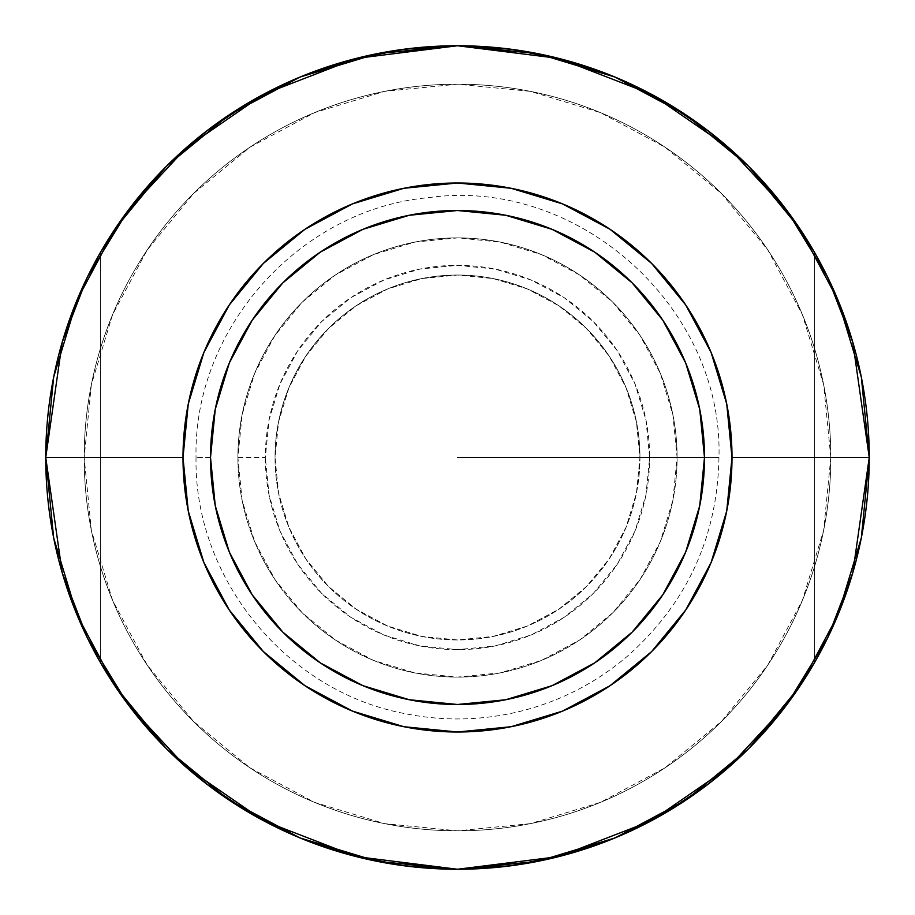 <?xml version="1.0" encoding="UTF-8"?>
<svg xmlns="http://www.w3.org/2000/svg" width="915" height="915" viewBox="0 0 915 915"><rect width="100%" height="100%" fill="white"/><g stroke="black" fill="none" stroke-linecap="round" stroke-linejoin="round"><path stroke-width="0.69" stroke-dasharray="4.58 3.43" d="M210.507 457.5L196.039 457.5L210.507 457.5A246.993 246.993 0 0 0 457.5 704.493A246.993 246.993 0 0 0 704.493 457.5L718.961 457.5L704.493 457.5A246.993 246.993 0 0 0 457.5 210.507A246.993 246.993 0 0 0 210.507 457.5M457.5 457.5L718.961 457.5L457.5 457.5M229.265 304.992L203.896 352.458L188.273 403.95L183 457.5L84.18 457.5A373.32 373.32 0 0 0 457.5 830.82A373.32 373.32 0 0 0 830.82 457.5L732 457.5A274.5 274.5 0 0 1 457.5 732A274.5 274.5 0 0 1 183 457.5A274.5 274.5 0 0 1 457.5 183A274.5 274.5 0 0 1 732 457.5L830.82 457.5A373.32 373.32 0 0 1 457.5 830.82A373.32 373.32 0 0 1 84.18 457.5A373.32 373.32 0 0 0 457.5 830.82A373.32 373.32 0 0 0 830.82 457.5L823.649 530.334L802.398 600.366L767.902 664.908L721.477 721.477L664.908 767.902L600.366 802.398L530.334 823.649L457.5 830.82L384.666 823.649L314.634 802.398L250.092 767.902L193.523 721.477L147.098 664.908L112.602 600.366L91.351 530.334L84.18 457.5L91.351 384.666L112.602 314.634L147.098 250.092L193.523 193.523L250.092 147.098L314.634 112.602L384.666 91.351L457.5 84.18L530.334 91.351L600.366 112.602L664.908 147.098L721.477 193.523L767.902 250.092L802.398 314.634L823.649 384.666L830.82 457.5A373.32 373.32 0 0 0 457.5 84.18A373.32 373.32 0 0 0 84.18 457.5A373.32 373.32 0 0 1 457.5 84.18A373.32 373.32 0 0 1 830.82 457.5A373.32 373.32 0 0 0 457.5 84.18A373.32 373.32 0 0 0 84.18 457.5L183 457.5L188.273 511.05L203.896 562.542L229.265 610.008M869.25 457.5A411.75 411.75 0 0 0 457.5 45.75A411.75 411.75 0 0 0 45.75 457.5A411.75 411.75 0 0 0 457.5 869.25A411.75 411.75 0 0 0 869.25 457.5L869.25 457.637M457.363 869.25L511.313 865.716L564.2 855.182L615.257 837.831L663.604 813.95L708.416 783.961L748.928 748.367L784.441 707.787L814.35 662.918L814.35 252.083L814.35 662.918A411.75 411.75 0 0 1 100.65 662.918L100.65 252.083A411.75 411.75 0 0 1 814.35 252.083A411.75 411.75 0 0 0 100.65 252.083L100.65 662.918A411.75 411.75 0 0 0 814.35 662.918L814.35 252.083L784.441 207.213L748.928 166.633L708.416 131.039L663.604 101.05L614.937 77.032M457.637 45.75L403.687 49.284L350.8 59.818L299.743 77.169L251.396 101.05L206.584 131.039L166.072 166.633L130.559 207.213L100.65 252.083L100.65 662.918L130.559 707.787L166.072 748.367L206.584 783.961L251.396 813.95L300.063 837.968M263.394 651.606L304.924 685.69M304.992 685.735L352.458 711.104L403.95 726.727L457.5 732L511.05 726.727L562.542 711.104L610.008 685.735L651.606 651.606L685.69 610.076M685.735 610.008L711.104 562.542L726.727 511.05L732 457.5L726.727 403.95L711.104 352.458L685.735 304.992M651.606 263.394L610.008 229.265L562.542 203.896L511.05 188.273L457.5 183L403.95 188.273L352.458 203.896L304.992 229.265M263.394 263.394L229.31 304.924M594.716 662.86L552.019 685.69M252.14 594.716L229.31 552.019M320.284 252.14L362.981 229.31M662.86 320.284L685.69 362.981M639.962 457.5A182.462 182.462 0 0 0 457.5 275.038A182.462 182.462 0 0 0 275.038 457.5A182.462 182.462 0 0 1 457.5 275.038A182.462 182.462 0 0 1 639.962 457.5L636.451 493.094L626.066 527.326L609.207 558.871L586.515 586.515L558.871 609.207L527.326 626.066L493.094 636.451L457.5 639.962L421.906 636.451L387.674 626.066L356.129 609.207L328.485 586.515L305.793 558.871L288.934 527.326L278.549 493.094L275.038 457.5L278.549 421.906L288.934 387.674L305.793 356.129L328.485 328.485L356.129 305.793L387.674 288.934L421.906 278.549L457.5 275.038L493.094 278.549L527.326 288.934L558.871 305.793L586.515 328.485L609.207 356.129L626.066 387.674L636.451 421.906L639.962 457.5L636.451 493.094L626.066 527.326L609.207 558.871L586.515 586.515L558.871 609.207L527.326 626.066L493.094 636.451L457.5 639.962L421.906 636.451L387.674 626.066L356.129 609.207L328.485 586.515L305.793 558.871L288.934 527.326L278.549 493.094L275.038 457.5L278.549 421.906L288.934 387.674L305.793 356.129L328.485 328.485L356.129 305.793L387.674 288.934L421.906 278.549L457.5 275.038L493.094 278.549L527.326 288.934L558.871 305.793L586.515 328.485L609.207 356.129L626.066 387.674L636.451 421.906L639.962 457.5A182.462 182.462 0 0 1 457.5 639.962A182.462 182.462 0 0 1 275.038 457.5A182.462 182.462 0 0 0 457.5 639.962A182.462 182.462 0 0 0 639.962 457.5M677.1 457.5A219.6 219.6 0 0 0 457.5 237.9A219.6 219.6 0 0 0 237.9 457.5A219.6 219.6 0 0 1 457.5 237.9A219.6 219.6 0 0 1 677.1 457.5L649.65 457.5A192.15 192.15 0 0 0 457.5 265.35A192.15 192.15 0 0 0 265.35 457.5L237.9 457.5A219.6 219.6 0 0 1 457.5 237.9A219.6 219.6 0 0 1 677.1 457.5A219.6 219.6 0 0 1 457.5 677.1A219.6 219.6 0 0 1 237.9 457.5L265.35 457.5L269.044 420.008L279.979 383.968L297.73 350.742L321.634 321.634L350.742 297.73L383.968 279.979L420.008 269.044L457.5 265.35L494.992 269.044L531.032 279.979L564.258 297.73L593.366 321.634L617.27 350.742L635.021 383.968L645.956 420.008L649.65 457.5L645.956 494.992L635.021 531.032L617.27 564.258L593.366 593.366L564.258 617.27L531.032 635.021L494.992 645.956L457.5 649.65L420.008 645.956L383.968 635.021L350.742 617.27L321.634 593.366L297.73 564.258L279.979 531.032L269.044 494.992L265.35 457.5A192.15 192.15 0 0 0 457.5 649.65A192.15 192.15 0 0 0 649.65 457.5L677.1 457.5A219.6 219.6 0 0 1 457.5 677.1A219.6 219.6 0 0 1 237.9 457.5A219.6 219.6 0 0 0 457.5 677.1A219.6 219.6 0 0 0 677.1 457.5L672.88 414.655L660.378 373.457L640.088 335.496L612.775 302.225L579.504 274.912L541.543 254.622L500.345 242.12L457.5 237.9L414.655 242.12L373.457 254.622L335.496 274.912L302.225 302.225L274.912 335.496L254.622 373.457L242.12 414.655L237.9 457.5L242.12 500.345L254.622 541.543L274.912 579.504L302.225 612.775L335.496 640.088L373.457 660.378L414.655 672.88L457.5 677.1L500.345 672.88L541.543 660.378L579.504 640.088L612.775 612.775L640.088 579.504L660.378 541.543L672.88 500.345L677.1 457.5M615.074 77.1L564.2 59.818L511.313 49.284L457.5 45.75M299.926 837.9L350.8 855.182L403.687 865.716L457.5 869.25M814.35 662.918L814.35 252.083M299.926 77.1L299.056 77.455M100.65 252.083L100.65 662.918M615.074 837.9L615.944 837.545M196.039 457.5C193.82 578.04 285.995 691.248 404.476 713.528C444.038 721.592 483.383 720.665 522.522 710.749C561.593 700.593 596.523 682.441 627.301 656.318C686.879 603.42 717.429 537.151 718.961 457.5C723.479 307.131 577.765 176.618 428.803 197.617C299.983 209.02 193.237 328.188 196.039 457.5"/><path stroke-width="1.37" d="M457.5 457.5L704.493 457.5L457.5 457.5M685.69 362.981L699.746 409.314L704.493 457.5A246.993 246.993 0 0 1 457.5 704.493A246.993 246.993 0 0 1 210.507 457.5L215.254 505.686L229.31 552.019L252.14 594.716L282.849 632.151L320.284 662.86L362.981 685.69L409.314 699.746L457.5 704.493L505.686 699.746L552.019 685.69L594.716 662.86L632.151 632.151L662.86 594.716L685.69 552.019L699.746 505.686L704.493 457.5L699.746 409.314L685.69 362.981L662.86 320.284L632.151 282.849L594.716 252.14L552.019 229.31L505.686 215.254L457.5 210.507L409.314 215.254L362.981 229.31L320.284 252.14L282.849 282.849L252.14 320.284L229.31 362.981L215.254 409.314L210.507 457.5A246.993 246.993 0 0 1 457.5 210.507A246.993 246.993 0 0 1 704.493 457.5L699.746 505.686L685.724 551.928M45.75 457.5A411.75 411.75 0 0 1 457.5 45.75A411.75 411.75 0 0 1 869.25 457.5L852.78 342.21L827.618 277.073L786.9 210.45L728.237 147.281L651.263 94.188L558.859 58.423L457.5 45.75L356.141 58.423L263.737 94.188L186.763 147.281L128.1 210.45L87.383 277.073L62.22 342.21L45.75 457.5L183 457.5A274.5 274.5 0 0 1 457.5 183A274.5 274.5 0 0 1 732 457.5L869.25 457.5L732 457.5L726.727 511.05L711.104 562.542L685.735 610.008L651.606 651.606L610.008 685.735L562.542 711.104L511.05 726.727L457.5 732L403.95 726.727L352.458 711.104L304.992 685.735L263.394 651.606L229.265 610.008L203.896 562.542L188.273 511.05L183 457.5L188.273 403.95L203.896 352.458L229.265 304.992L263.394 263.394L304.992 229.265L352.458 203.896L403.95 188.273L457.5 183L511.05 188.273L562.542 203.896L610.008 229.265L651.606 263.394L685.735 304.992L711.104 352.458L726.727 403.95L732 457.5A274.5 274.5 0 0 1 457.5 732A274.5 274.5 0 0 1 183 457.5L45.75 457.5L62.22 572.79L87.383 637.927L128.1 704.55L186.763 767.719L263.737 820.812L356.141 856.577L457.5 869.25L558.859 856.577L651.263 820.812L728.237 767.719L786.9 704.55L827.618 637.927L852.78 572.79L869.25 457.5A411.75 411.75 0 0 1 457.5 869.25A411.75 411.75 0 0 1 45.75 457.5L53.665 537.826M53.722 538.123L77.089 615.074L115.061 686.147M115.141 686.261L166.347 748.653L228.636 799.779M228.922 799.973L299.926 837.911L377.174 861.335L457.363 869.25M100.65 662.918L130.559 707.787L166.072 748.367L206.584 783.961L251.396 813.95L299.743 837.831L350.8 855.182L403.687 865.716L457.5 869.25L537.826 861.335L615.074 837.911L686.147 799.939M686.261 799.859L748.653 748.653L799.779 686.364M799.859 686.261L837.911 615.074L861.289 538.089M861.335 537.826L869.25 457.637M869.25 457.5L861.335 377.174M861.278 376.877L837.911 299.926L799.939 228.853M799.859 228.739L748.653 166.347L686.364 115.221M686.078 115.027L615.074 77.089L537.826 53.665L457.637 45.75M814.35 252.083L784.441 207.213L748.928 166.633L708.416 131.039L663.604 101.05L615.257 77.169L564.2 59.818L511.313 49.284L457.5 45.75L377.174 53.665L299.926 77.089L228.853 115.061M228.739 115.141L166.347 166.347L115.221 228.636M115.141 228.739L77.089 299.926L53.711 376.911M53.665 377.174L45.75 457.363M229.265 610.008L263.394 651.606M685.735 304.992L651.606 263.394M304.992 229.265L263.394 263.394M685.69 552.019L662.86 594.716L632.151 632.151L594.716 662.86M552.019 685.69L505.686 699.746L457.5 704.493L409.314 699.746L363.072 685.724M362.981 685.69L320.284 662.86L282.849 632.151L252.14 594.716M229.31 552.019L215.254 505.686L210.507 457.5L215.254 409.314L229.276 363.072M229.31 362.981L252.14 320.284L282.849 282.849L320.284 252.14M362.981 229.31L409.314 215.254L457.5 210.507L505.686 215.254L551.928 229.276M552.019 229.31L594.716 252.14L632.151 282.849L662.86 320.284M457.5 45.75L403.687 49.284L350.8 59.818L299.743 77.169L251.396 101.05L206.584 131.039L166.072 166.633L130.559 207.213L100.65 252.083M457.5 869.25L511.313 865.716L564.2 855.182L615.257 837.831L663.604 813.95L708.416 783.961L748.928 748.367L784.441 707.787L814.35 662.918"/></g></svg>
